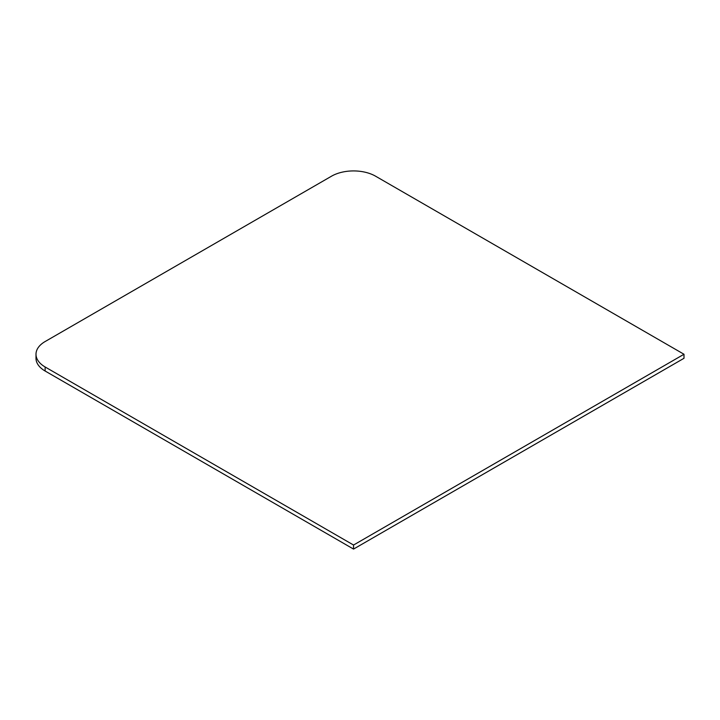 <?xml version="1.0" encoding="UTF-8"?>
<svg xmlns="http://www.w3.org/2000/svg" width="720" height="720" viewBox="0 0 720 720"><rect width="100%" height="100%" fill="white"/><g stroke="black" fill="none" stroke-linecap="round" stroke-linejoin="round"><path stroke-width="1.08" d="M331.515 176.193L45.126 341.541A31.158 17.991 0 0 0 36 354.258A31.158 17.991 0 0 0 45.126 366.975L353.547 545.04L684 354.258L375.579 176.193A31.158 17.991 180 0 0 331.515 176.193M36 354.258L36 358.29A31.158 17.991 0 0 0 45.126 371.016L353.547 549.081L684 358.29L684 354.258M353.547 549.081L353.547 545.04M45.126 371.016L45.126 366.975"/></g></svg>
